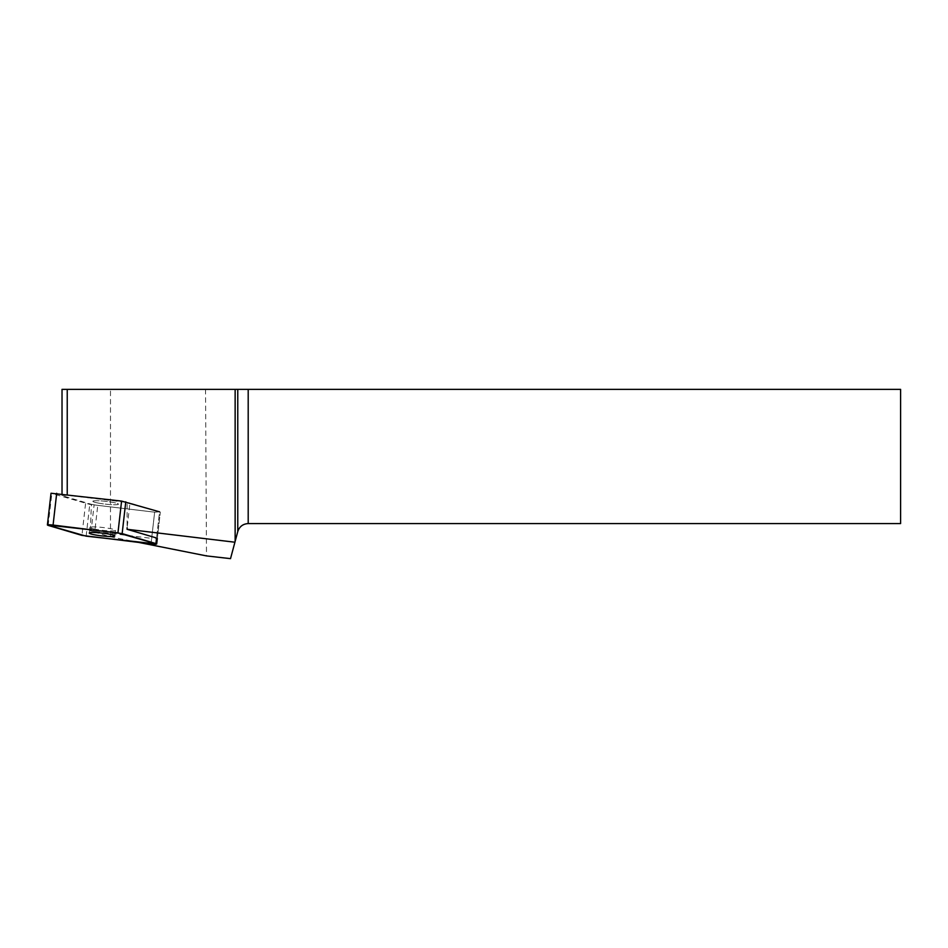 <?xml version="1.0" encoding="UTF-8"?>
<svg xmlns="http://www.w3.org/2000/svg" width="948" height="948" viewBox="0 0 948 948"><rect width="100%" height="100%" fill="white"/><g stroke="black" fill="none" stroke-linecap="round" stroke-linejoin="round"><path stroke-width="0.71" stroke-dasharray="4.74 3.56" d="M94.741 500.769A12.869 1.41 -173.5 0 0 92.892 501.279A12.869 1.41 -173.5 0 0 105.512 504.146A12.869 1.41 -173.5 0 0 118.453 504.194A12.869 1.41 -173.5 0 0 109.186 501.765A12.869 1.41 -173.5 0 0 94.741 500.769M157.332 538.405L160.319 512.228L157.332 538.405L151.656 538.346L154.643 512.181L159.548 511.825L154.643 512.181L89.764 504.395L51.026 493.244M139.178 542.517L110.489 536.805L90.321 530.844L91.127 530.987L94.113 504.81A8.105 0.889 -173.5 0 0 97.763 505.355L94.776 531.52L151.656 538.346M94.776 531.52A8.105 0.889 6.5 0 1 91.127 530.987M110.489 536.805L110.489 389.355L62.023 389.355M90.321 530.844L91.411 504.324L62.023 495.626L67.237 495.259L127.115 502.44L127.127 527.704L129.947 503.068L159.548 511.825L156.55 538.002L159.548 511.825M62.023 493.932L62.023 495.626M67.237 494.56L67.237 495.259M110.489 389.355L900.6 389.355L900.6 523.569L248.198 523.569C242.925 523.9 239.453 526.567 237.77 531.567L230.518 558.645M205.538 389.355L206.498 555.907M151.016 543.939L154.643 512.181L97.763 505.355M99.042 503.21A12.869 1.41 6.5 0 1 92.892 501.279A12.869 1.41 6.5 0 1 105.832 501.338A12.869 1.41 6.5 0 1 118.453 504.194A12.869 1.41 6.5 0 1 111.876 504.68A12.869 1.41 6.5 0 1 99.042 503.21M96.056 529.375A12.869 1.41 6.5 0 1 89.906 527.455A12.869 1.41 6.5 0 1 102.846 527.503A12.869 1.41 6.5 0 1 115.466 530.37A12.869 1.41 6.5 0 1 113.618 530.88A12.869 1.41 6.5 0 1 96.056 529.375M91.411 504.324L94.113 504.81M129.947 503.068A8.105 0.889 -173.5 0 0 127.233 502.464L127.115 502.44M85.557 503.637L81.931 535.395M48.17 525.405L51.796 493.647M86.138 536.153L89.764 504.395M127.233 502.464L127.162 503.056M89.906 527.455L89.266 533.037M115.466 530.37L114.827 535.952"/><path stroke-width="1.42" d="M47.4 525.002L86.138 536.153L156.693 543.986L117.955 532.847L47.4 525.002L51.026 493.244L121.581 501.089L159.548 511.825M91.115 532.527A12.869 1.41 -173.5 0 0 89.266 533.037A12.869 1.41 -173.5 0 0 101.886 535.904A12.869 1.41 -173.5 0 0 114.827 535.952A12.869 1.41 -173.5 0 0 105.56 533.523A12.869 1.41 -173.5 0 0 91.115 532.527M139.178 542.517L206.498 555.907L230.518 558.645L235.14 541.379L235.14 389.355L67.237 389.355L67.237 494.56M155.922 543.583L156.55 538.002L127.056 529.28L234.914 542.22M156.55 538.002L157.332 538.405L156.693 543.986M67.237 389.355L62.023 389.355L62.023 493.932M127.127 527.704L127.056 529.28M235.14 389.355L900.6 389.355L900.6 523.569L248.198 523.569C242.925 523.9 239.453 526.567 237.77 531.567L235.14 541.379M81.931 535.395L151.016 543.939C155.875 544.401 157.51 544.282 155.91 543.583L122.162 533.606L53.076 525.062C48.218 524.588 46.582 524.706 48.182 525.405L81.931 535.395M125.776 501.836L122.15 533.606M56.69 493.304L53.076 525.062M117.955 532.847L121.581 501.089M237.77 531.567L237.77 389.355M248.198 389.355L248.198 523.569"/></g></svg>

